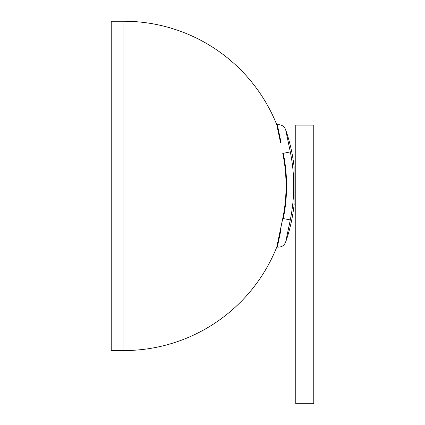 <?xml version="1.0" encoding="UTF-8"?>
<svg xmlns="http://www.w3.org/2000/svg" width="425" height="425" viewBox="0 0 425 425"><rect width="100%" height="100%" fill="white"/><g stroke="black" fill="none" stroke-linecap="round" stroke-linejoin="round"><path stroke-width="0.64" d="M313.762 403.75L313.762 125.109L295.773 125.109L295.773 403.75L313.762 403.75M295.773 166.903L294.084 166.903L294.084 204.903L295.773 204.903M294.084 204.903C292.666 217.6 289.861 229.989 285.674 242.059L290.291 219.911L285.669 242.069C284.097 245.735 281.313 247.408 277.318 247.074L281.127 228.953M280.957 142.024L277.318 124.727C281.313 124.397 284.097 126.071 285.674 129.747L290.291 151.895A169.825 169.825 0 0 1 290.291 219.911L282.758 218.477L280.558 229.139M290.291 151.895L283.284 153.329A162.674 162.674 0 0 1 283.284 218.477M285.674 129.747L285.674 129.747C289.861 141.817 292.666 154.206 294.084 166.903M280.957 229.782L280.033 234.218M279.119 238.6L278.997 239.174M277.318 124.727L276.771 124.727L276.834 125.003M277.27 127.011L278.019 130.555M280.511 142.444L276.771 124.727A164.65 164.65 0 0 0 123.903 21.25L123.903 350.556A164.65 164.65 0 0 0 276.771 247.074L282.758 218.477A162.159 162.159 0 0 0 282.758 153.329L283.284 153.329M280.473 229.542L278.657 238.228M278.471 239.11L276.771 247.074L277.318 247.074M123.903 21.25L111.238 21.25L111.238 350.556L123.903 350.556"/></g></svg>

